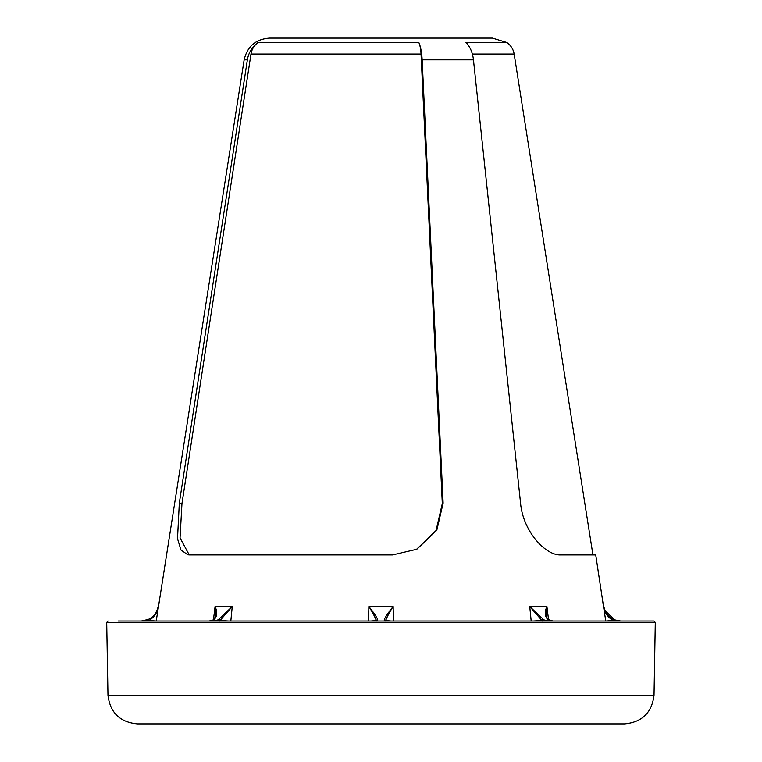 <?xml version="1.0" encoding="UTF-8"?>
<svg xmlns="http://www.w3.org/2000/svg" width="762" height="762" viewBox="0 0 762 762"><rect width="100%" height="100%" fill="white"/><g stroke="black" fill="none" stroke-linecap="round" stroke-linejoin="round"><path stroke-width="1.14" d="M416.395 549.478L436.074 530.495L442.303 503.549L421.043 54.035L250.993 54.035A17.145 16.735 -90 0 1 258.194 42.472A25.718 25.108 90 0 0 247.393 59.817L244.154 59.817C247.307 46.368 255.775 39.129 269.558 38.1L492.442 38.1L506.787 42.472C510.854 45.301 513.312 49.159 514.159 54.035L472.354 54.035M442.303 503.549L443.122 503.13L436.797 530.257L416.804 549.269L392.582 554.907L189.528 554.907L187.852 554.784L180.965 550.002L177.517 538.696L179.318 503.13L181.966 503.549L250.993 54.035M247.393 59.817L179.318 503.13L181.966 503.549L180.042 537.943L189.243 554.907M613.991 621.097L612.934 620.535C607.524 616.858 604.39 612.2 603.514 606.552L595.722 554.907L560.889 554.907C545.64 555.803 522.942 531.324 520.56 503.13L473.45 59.817L422.148 59.817A25.718 7.734 90 0 0 418.824 42.472A17.145 5.153 90 0 1 421.043 54.035M506.787 42.472L465.982 42.472A25.718 17.374 90 0 1 473.45 59.817M443.122 503.13L422.148 59.817M376.361 621.097L376.304 620.535C374.952 616.858 372.466 612.2 368.856 606.552L368.608 621.03L230.829 621.03L232.248 606.552L219.523 621.097M542.477 621.097L529.752 606.552L531.181 621.03L393.411 621.03M603.514 606.552L605.78 621.03L603.514 606.552C604.38 611.838 607.657 616.106 613.353 619.354L612.934 620.535L605.78 621.03L557.851 621.03M118.443 621.03L653.92 621.03L655.291 622.43L106.709 622.43L108.08 621.03M385.629 621.03A1.372 1.276 179 0 0 384.267 619.849L384.286 621.03L204.502 621.03L209.14 621.03L213.274 619.925A1.372 0.895 61.1 0 1 213.579 619.849L209.14 621.03M185.585 621.03L213.789 621.03L218.208 619.849L232.248 606.552L215.075 606.552C217.494 611.838 217.256 616.106 214.341 619.354L213.579 619.849M118.015 621.03L141.246 621.03L148.647 619.354C154.343 616.106 157.62 611.838 158.486 606.552C157.62 611.838 154.343 616.106 148.647 619.354L149.085 620.554L148.009 621.097M620.754 621.03L614.496 619.849L620.754 621.03L643.985 621.03L562.499 621.03M548.926 620.106A1.372 0.895 118.9 0 0 548.726 619.925L552.86 621.03L547.659 619.354C544.744 616.106 544.506 611.838 546.926 606.552L529.752 606.552L543.792 619.849L548.211 621.03L557.498 621.03L394.373 621.03M655.291 622.43L654.025 695.315L107.975 695.315L106.709 622.43M147.98 621.03L147.504 619.849L141.246 621.03M614.02 621.03L614.496 619.849L604.628 610.172M384.267 619.849L384.343 619.354C385.915 616.106 388.849 611.838 393.144 606.552L368.856 606.552C373.151 611.838 376.085 616.106 377.657 619.354L377.714 621.03M548.554 619.83L546.926 606.552L545.935 615.382L547.659 619.354M391.087 621.03L385.696 620.554L385.639 621.097M393.392 621.03L393.144 606.552C389.534 612.2 387.048 616.858 385.696 620.535L384.343 619.354M542.935 619.354L541.687 620.535L533.143 621.03M228.857 621.03L220.332 620.554L219.065 619.354M377.657 619.354L376.304 620.535L370.913 621.03M156.22 621.03L149.085 620.554C154.476 616.858 157.61 612.2 158.486 606.552L156.22 621.03M216.056 615.496L215.075 606.552L213.446 619.83M542.496 621.03A1.372 0.905 -60.8 0 1 543.792 619.849M548.068 619.496L548.726 619.925A1.372 0.895 118.9 0 0 548.421 619.849M213.074 620.106A1.372 0.895 61.1 0 1 213.274 619.925L214.341 619.354M377.733 619.849A1.372 1.276 -179 0 0 376.371 621.03M218.208 619.849A1.372 0.905 60.8 0 1 219.504 621.03M258.194 42.472L418.824 42.472M244.154 59.817L158.486 606.552M514.159 54.035L592.941 554.907M107.975 695.315C110.138 712.746 119.958 722.281 137.455 723.9L624.545 723.9C642.042 722.281 651.862 712.746 654.025 695.315M415.976 549.688L416.804 549.269M158.163 606.552C156.058 615.515 150.409 620.344 141.218 621.03M603.837 606.552C605.942 615.515 611.591 620.344 620.782 621.03M216.065 615.372L213.931 619.496"/></g></svg>
